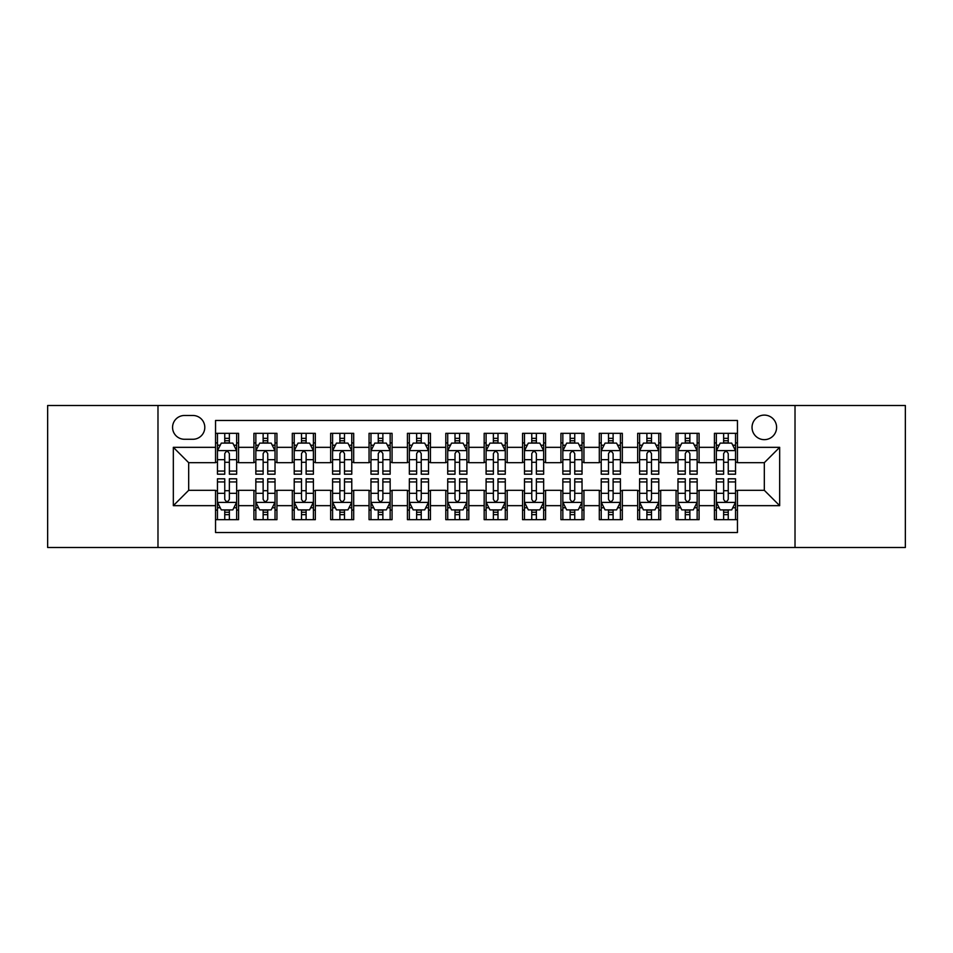<?xml version="1.0" encoding="UTF-8"?>
<svg xmlns="http://www.w3.org/2000/svg" width="953" height="953" viewBox="0 0 953 953"><rect width="100%" height="100%" fill="white"/><g stroke="black" fill="none" stroke-linecap="round" stroke-linejoin="round"><path stroke-width="1.43" d="M764.318 415.103A12.282 12.282 0 0 0 752.036 427.385A12.282 12.282 0 0 0 764.318 439.655A12.282 12.282 0 0 0 776.6 427.385A12.282 12.282 0 0 0 764.318 415.103M795.016 547.499L905.35 547.499L905.35 405.501L795.016 405.501L795.016 547.499L157.984 547.499L157.984 405.501L47.65 405.501L47.65 547.499L157.984 547.499M737.455 433.329L714.428 433.329L714.428 447.338L699.085 447.338L699.085 462.681L714.428 462.681L714.428 447.338M699.085 447.338L699.085 433.329L676.058 433.329L676.058 447.338L660.703 447.338L660.703 462.681L676.058 462.681L676.058 447.338M660.703 447.338L660.703 433.329L637.676 433.329L637.676 447.338L622.333 447.338L622.333 462.681L637.676 462.681L637.676 447.338M622.333 447.338L622.333 433.329L599.306 433.329L599.306 447.338L583.951 447.338L583.951 462.681L599.306 462.681L599.306 447.338M583.951 447.338L583.951 433.329L560.924 433.329L560.924 447.338L545.581 447.338L545.581 462.681L560.924 462.681L560.924 447.338M545.581 447.338L545.581 433.329L522.554 433.329L522.554 447.338L507.199 447.338L507.199 462.681L522.554 462.681L522.554 447.338M507.199 447.338L507.199 433.329L484.172 433.329L484.172 447.338L468.828 447.338L468.828 462.681L484.172 462.681L484.172 447.338M468.828 447.338L468.828 433.329L445.801 433.329L445.801 447.338L430.446 447.338L430.446 462.681L445.801 462.681L445.801 447.338M430.446 447.338L430.446 433.329L407.419 433.329L407.419 447.338L392.076 447.338L392.076 462.681L407.419 462.681L407.419 447.338M392.076 447.338L392.076 433.329L369.049 433.329L369.049 447.338L353.694 447.338L353.694 462.681L369.049 462.681L369.049 447.338M353.694 447.338L353.694 433.329L330.667 433.329L330.667 447.338L315.324 447.338L315.324 462.681L330.667 462.681L330.667 447.338M315.324 447.338L315.324 433.329L292.297 433.329L292.297 447.338L276.942 447.338L276.942 462.681L292.297 462.681L292.297 447.338M276.942 447.338L276.942 433.329L253.915 433.329L253.915 462.681L238.572 462.681L238.572 433.329L215.545 433.329M215.545 519.671L238.572 519.671L238.572 490.318L253.915 490.318L253.915 519.671L276.942 519.671L276.942 490.318L292.297 490.318L292.297 505.662L276.942 505.662M292.297 505.662L292.297 519.671L315.324 519.671L315.324 490.318L330.667 490.318L330.667 505.662L315.324 505.662M330.667 505.662L330.667 519.671L353.694 519.671L353.694 490.318L369.049 490.318L369.049 505.662L353.694 505.662M369.049 505.662L369.049 519.671L392.076 519.671L392.076 490.318L407.419 490.318L407.419 505.662L392.076 505.662M407.419 505.662L407.419 519.671L430.446 519.671L430.446 490.318L445.801 490.318L445.801 505.662L430.446 505.662M445.801 505.662L445.801 519.671L468.828 519.671L468.828 490.318L484.172 490.318L484.172 505.662L468.828 505.662M484.172 505.662L484.172 519.671L507.199 519.671L507.199 490.318L522.554 490.318L522.554 505.662L507.199 505.662M522.554 505.662L522.554 519.671L545.581 519.671L545.581 490.318L560.924 490.318L560.924 505.662L545.581 505.662M560.924 505.662L560.924 519.671L583.951 519.671L583.951 490.318L599.306 490.318L599.306 505.662L583.951 505.662M599.306 505.662L599.306 519.671L622.333 519.671L622.333 490.318L637.676 490.318L637.676 505.662L622.333 505.662M637.676 505.662L637.676 519.671L660.703 519.671L660.703 490.318L676.058 490.318L676.058 505.662L660.703 505.662M676.058 505.662L676.058 519.671L699.085 519.671L699.085 490.318L714.428 490.318L714.428 505.662L699.085 505.662M184.465 439.273L192.899 439.273A11.901 11.901 0 0 0 204.8 427.385A11.901 11.901 0 0 0 192.899 415.484L184.465 415.484A11.901 11.901 0 0 0 172.564 427.385A11.901 11.901 0 0 0 184.465 439.273M795.016 405.501L157.984 405.501M737.455 447.338L737.455 420.476L215.545 420.476L215.545 462.681L188.682 462.681L188.682 490.318L215.545 490.318L215.545 532.524L737.455 532.524L737.455 490.318L764.318 490.318L764.318 462.681L737.455 462.681L737.455 447.338L779.673 447.338L779.673 505.662L737.455 505.662M215.545 505.662L173.327 505.662L173.327 447.338L215.545 447.338M714.428 505.662L714.428 519.671L737.455 519.671M215.545 442.919L217.463 442.919M224.753 442.919L229.363 442.919M236.654 442.919L238.572 442.919M215.545 462.3L217.463 462.3M224.753 462.3L229.363 462.3M236.654 462.3L238.572 462.3M215.545 490.7L217.463 490.7M224.753 490.7L229.363 490.7M236.654 490.7L238.572 490.7M215.545 510.081L217.463 510.081M224.753 510.081L229.363 510.081M236.654 510.081L238.572 510.081M253.915 462.3L255.845 462.3M263.135 462.3L267.733 462.3M275.024 462.3L276.942 462.3M253.915 442.919L255.845 442.919M263.135 442.919L267.733 442.919M275.024 442.919L276.942 442.919M253.915 490.7L255.845 490.7M263.135 490.7L267.733 490.7M275.024 490.7L276.942 490.7M253.915 510.081L255.845 510.081M263.135 510.081L267.733 510.081M275.024 510.081L276.942 510.081M292.297 490.7L294.215 490.7M301.505 490.7L306.116 490.7M313.406 490.7L315.324 490.7M292.297 510.081L294.215 510.081M301.505 510.081L306.116 510.081M313.406 510.081L315.324 510.081M292.297 442.919L294.215 442.919M301.505 442.919L306.116 442.919M313.406 442.919L315.324 442.919M292.297 462.3L294.215 462.3M301.505 462.3L306.116 462.3M313.406 462.3L315.324 462.3M330.667 490.7L332.585 490.7M339.887 490.7L344.486 490.7M351.776 490.7L353.694 490.7M330.667 510.081L332.585 510.081M339.887 510.081L344.486 510.081M351.776 510.081L353.694 510.081M330.667 442.919L332.585 442.919M339.887 442.919L344.486 442.919M351.776 442.919L353.694 442.919M330.667 462.3L332.585 462.3M339.887 462.3L344.486 462.3M351.776 462.3L353.694 462.3M369.049 490.7L370.967 490.7M378.258 490.7L382.868 490.7M390.158 490.7L392.076 490.7M369.049 510.081L370.967 510.081M378.258 510.081L382.868 510.081M390.158 510.081L392.076 510.081M369.049 442.919L370.967 442.919M378.258 442.919L382.868 442.919M390.158 442.919L392.076 442.919M369.049 462.3L370.967 462.3M378.258 462.3L382.868 462.3M390.158 462.3L392.076 462.3M407.419 490.7L409.337 490.7M416.628 490.7L421.238 490.7M428.528 490.7L430.446 490.7M407.419 510.081L409.337 510.081M416.628 510.081L421.238 510.081M428.528 510.081L430.446 510.081M407.419 442.919L409.337 442.919M416.628 442.919L421.238 442.919M428.528 442.919L430.446 442.919M407.419 462.3L409.337 462.3M416.628 462.3L421.238 462.3M428.528 462.3L430.446 462.3M445.801 490.7L447.719 490.7M455.01 490.7L459.62 490.7M466.91 490.7L468.828 490.7M445.801 510.081L447.719 510.081M455.01 510.081L459.62 510.081M466.91 510.081L468.828 510.081M445.801 442.919L447.719 442.919M455.01 442.919L459.62 442.919M466.91 442.919L468.828 442.919M445.801 462.3L447.719 462.3M455.01 462.3L459.62 462.3M466.91 462.3L468.828 462.3M484.172 490.7L486.09 490.7M493.38 490.7L497.99 490.7M505.281 490.7L507.199 490.7M484.172 510.081L486.09 510.081M493.38 510.081L497.99 510.081M505.281 510.081L507.199 510.081M484.172 442.919L486.09 442.919M493.38 442.919L497.99 442.919M505.281 442.919L507.199 442.919M484.172 462.3L486.09 462.3M493.38 462.3L497.99 462.3M505.281 462.3L507.199 462.3M522.554 490.7L524.472 490.7M531.762 490.7L536.372 490.7M543.663 490.7L545.581 490.7M522.554 510.081L524.472 510.081M531.762 510.081L536.372 510.081M543.663 510.081L545.581 510.081M522.554 442.919L524.472 442.919M531.762 442.919L536.372 442.919M543.663 442.919L545.581 442.919M522.554 462.3L524.472 462.3M531.762 462.3L536.372 462.3M543.663 462.3L545.581 462.3M560.924 490.7L562.842 490.7M570.132 490.7L574.742 490.7M582.033 490.7L583.951 490.7M560.924 510.081L562.842 510.081M570.132 510.081L574.742 510.081M582.033 510.081L583.951 510.081M560.924 442.919L562.842 442.919M570.132 442.919L574.742 442.919M582.033 442.919L583.951 442.919M560.924 462.3L562.842 462.3M570.132 462.3L574.742 462.3M582.033 462.3L583.951 462.3M599.306 490.7L601.224 490.7M608.514 490.7L613.113 490.7M620.415 490.7L622.333 490.7M599.306 510.081L601.224 510.081M608.514 510.081L613.113 510.081M620.415 510.081L622.333 510.081M599.306 442.919L601.224 442.919M608.514 442.919L613.113 442.919M620.415 442.919L622.333 442.919M599.306 462.3L601.224 462.3M608.514 462.3L613.113 462.3M620.415 462.3L622.333 462.3M637.676 490.7L639.594 490.7M646.884 490.7L651.495 490.7M658.785 490.7L660.703 490.7M637.676 510.081L639.594 510.081M646.884 510.081L651.495 510.081M658.785 510.081L660.703 510.081M637.676 442.919L639.594 442.919M646.884 442.919L651.495 442.919M658.785 442.919L660.703 442.919M637.676 462.3L639.594 462.3M646.884 462.3L651.495 462.3M658.785 462.3L660.703 462.3M676.058 490.7L677.976 490.7M685.267 490.7L689.865 490.7M697.155 490.7L699.085 490.7M676.058 510.081L677.976 510.081M685.267 510.081L689.865 510.081M697.155 510.081L699.085 510.081M676.058 442.919L677.976 442.919M685.267 442.919L689.865 442.919M697.155 442.919L699.085 442.919M676.058 462.3L677.976 462.3M685.267 462.3L689.865 462.3M697.155 462.3L699.085 462.3M714.428 490.7L716.346 490.7M723.637 490.7L728.247 490.7M735.537 490.7L737.455 490.7M714.428 510.081L716.346 510.081M723.637 510.081L728.247 510.081M735.537 510.081L737.455 510.081M714.428 442.919L716.346 442.919M723.637 442.919L728.247 442.919M735.537 442.919L737.455 442.919M714.428 462.3L716.346 462.3M723.637 462.3L728.247 462.3M735.537 462.3L737.455 462.3M188.682 462.681L173.327 447.338M188.682 490.318L173.327 505.662M779.673 447.338L764.318 462.681M779.673 505.662L764.318 490.318M229.363 438.32L224.753 438.32M236.654 471.068L229.363 471.068L229.363 474.201L236.654 474.201L236.654 450.793L232.818 443.109L221.299 443.109L217.463 450.793L217.463 474.201L224.753 474.201L224.753 471.068L217.463 471.068M217.463 450.793L217.463 433.329M236.654 450.793L236.654 433.329M224.753 443.109L224.753 433.329M229.363 433.329L229.363 443.109M229.363 471.068L229.363 453.664C227.827 450.709 226.29 450.709 224.753 453.664L224.753 471.068M224.753 514.68L229.363 514.68M217.463 481.932L224.753 481.932L224.753 478.799L217.463 478.799L217.463 502.207L221.299 509.891L232.818 509.891L236.654 502.207L236.654 478.799L229.363 478.799L229.363 481.932L236.654 481.932M236.654 502.207L236.654 519.671M217.463 502.207L217.463 519.671M229.363 509.891L229.363 519.671M224.753 519.671L224.753 509.891M224.753 481.932L224.753 499.336C226.29 502.291 227.827 502.291 229.363 499.336L229.363 481.932M267.733 438.32L263.135 438.32M275.024 471.068L267.733 471.068L267.733 474.201L275.024 474.201L275.024 450.793L271.188 443.109L259.681 443.109L255.845 450.793L255.845 474.201L263.135 474.201L263.135 471.068L255.845 471.068M255.845 450.793L255.845 433.329M275.024 450.793L275.024 433.329M263.135 443.109L263.135 433.329M267.733 433.329L267.733 443.109M267.733 471.068L267.733 453.664C266.197 450.709 264.672 450.709 263.135 453.664L263.135 471.068M306.116 438.32L301.505 438.32M313.406 471.068L306.116 471.068L306.116 474.201L313.406 474.201L313.406 450.793L309.57 443.109L298.051 443.109L294.215 450.793L294.215 474.201L301.505 474.201L301.505 471.068L294.215 471.068M294.215 450.793L294.215 433.329M313.406 450.793L313.406 433.329M301.505 443.109L301.505 433.329M306.116 433.329L306.116 443.109M306.116 471.068L306.116 453.664C304.579 450.709 303.042 450.709 301.505 453.664L301.505 471.068M344.486 438.32L339.887 438.32M351.776 471.068L344.486 471.068L344.486 474.201L351.776 474.201L351.776 450.793L347.94 443.109L336.433 443.109L332.585 450.793L332.585 474.201L339.887 474.201L339.887 471.068L332.585 471.068M332.585 450.793L332.585 433.329M351.776 450.793L351.776 433.329M339.887 443.109L339.887 433.329M344.486 433.329L344.486 443.109M344.486 471.068L344.486 453.664C342.949 450.709 341.424 450.709 339.887 453.664L339.887 471.068M382.868 438.32L378.258 438.32M390.158 471.068L382.868 471.068L382.868 474.201L390.158 474.201L390.158 450.793L386.322 443.109L374.803 443.109L370.967 450.793L370.967 474.201L378.258 474.201L378.258 471.068L370.967 471.068M370.967 450.793L370.967 433.329M390.158 450.793L390.158 433.329M378.258 443.109L378.258 433.329M382.868 433.329L382.868 443.109M382.868 471.068L382.868 453.664C381.331 450.709 379.794 450.709 378.258 453.664L378.258 471.068M263.135 514.68L267.733 514.68M255.845 481.932L263.135 481.932L263.135 478.799L255.845 478.799L255.845 502.207L259.681 509.891L271.188 509.891L275.024 502.207L275.024 478.799L267.733 478.799L267.733 481.932L275.024 481.932M275.024 502.207L275.024 519.671M255.845 502.207L255.845 519.671M267.733 509.891L267.733 519.671M263.135 519.671L263.135 509.891M263.135 481.932L263.135 499.336C264.66 502.291 266.197 502.291 267.733 499.336L267.733 481.932M301.505 514.68L306.116 514.68M294.215 481.932L301.505 481.932L301.505 478.799L294.215 478.799L294.215 502.207L298.051 509.891L309.57 509.891L313.406 502.207L313.406 478.799L306.116 478.799L306.116 481.932L313.406 481.932M313.406 502.207L313.406 519.671M294.215 502.207L294.215 519.671M306.116 509.891L306.116 519.671M301.505 519.671L301.505 509.891M301.505 481.932L301.505 499.336C303.042 502.291 304.579 502.291 306.116 499.336L306.116 481.932M339.887 514.68L344.486 514.68M332.585 481.932L339.887 481.932L339.887 478.799L332.585 478.799L332.585 502.207L336.433 509.891L347.94 509.891L351.776 502.207L351.776 478.799L344.486 478.799L344.486 481.932L351.776 481.932M351.776 502.207L351.776 519.671M332.585 502.207L332.585 519.671M344.486 509.891L344.486 519.671M339.887 519.671L339.887 509.891M339.887 481.932L339.887 499.336C341.412 502.291 342.949 502.291 344.486 499.336L344.486 481.932M378.258 514.68L382.868 514.68M370.967 481.932L378.258 481.932L378.258 478.799L370.967 478.799L370.967 502.207L374.803 509.891L386.322 509.891L390.158 502.207L390.158 478.799L382.868 478.799L382.868 481.932L390.158 481.932M390.158 502.207L390.158 519.671M370.967 502.207L370.967 519.671M382.868 509.891L382.868 519.671M378.258 519.671L378.258 509.891M378.258 481.932L378.258 499.336C379.794 502.291 381.331 502.291 382.868 499.336L382.868 481.932M421.238 438.32L416.628 438.32M428.528 471.068L421.238 471.068L421.238 474.201L428.528 474.201L428.528 450.793L424.693 443.109L413.185 443.109L409.337 450.793L409.337 474.201L416.628 474.201L416.628 471.068L409.337 471.068M409.337 450.793L409.337 433.329M428.528 450.793L428.528 433.329M416.628 443.109L416.628 433.329M421.238 433.329L421.238 443.109M421.238 471.068L421.238 453.664C419.701 450.709 418.176 450.709 416.628 453.664L416.628 471.068M416.628 514.68L421.238 514.68M409.337 481.932L416.628 481.932L416.628 478.799L409.337 478.799L409.337 502.207L413.185 509.891L424.693 509.891L428.528 502.207L428.528 478.799L421.238 478.799L421.238 481.932L428.528 481.932M428.528 502.207L428.528 519.671M409.337 502.207L409.337 519.671M421.238 509.891L421.238 519.671M416.628 519.671L416.628 509.891M416.628 481.932L416.628 499.336C418.164 502.291 419.701 502.291 421.238 499.336L421.238 481.932M459.62 438.32L455.01 438.32M466.91 471.068L459.62 471.068L459.62 474.201L466.91 474.201L466.91 450.793L463.063 443.109L451.555 443.109L447.719 450.793L447.719 474.201L455.01 474.201L455.01 471.068L447.719 471.068M447.719 450.793L447.719 433.329M466.91 450.793L466.91 433.329M455.01 443.109L455.01 433.329M459.62 433.329L459.62 443.109M459.62 471.068L459.62 453.664C458.083 450.709 456.547 450.709 455.01 453.664L455.01 471.068M455.01 514.68L459.62 514.68M447.719 481.932L455.01 481.932L455.01 478.799L447.719 478.799L447.719 502.207L451.555 509.891L463.063 509.891L466.91 502.207L466.91 478.799L459.62 478.799L459.62 481.932L466.91 481.932M466.91 502.207L466.91 519.671M447.719 502.207L447.719 519.671M459.62 509.891L459.62 519.671M455.01 519.671L455.01 509.891M455.01 481.932L455.01 499.336C456.547 502.291 458.083 502.291 459.62 499.336L459.62 481.932M497.99 438.32L493.38 438.32M505.281 471.068L497.99 471.068L497.99 474.201L505.281 474.201L505.281 450.793L501.445 443.109L489.937 443.109L486.09 450.793L486.09 474.201L493.38 474.201L493.38 471.068L486.09 471.068M486.09 450.793L486.09 433.329M505.281 450.793L505.281 433.329M493.38 443.109L493.38 433.329M497.99 433.329L497.99 443.109M497.99 471.068L497.99 453.664C496.453 450.709 494.917 450.709 493.38 453.664L493.38 471.068M493.38 514.68L497.99 514.68M486.09 481.932L493.38 481.932L493.38 478.799L486.09 478.799L486.09 502.207L489.937 509.891L501.445 509.891L505.281 502.207L505.281 478.799L497.99 478.799L497.99 481.932L505.281 481.932M505.281 502.207L505.281 519.671M486.09 502.207L486.09 519.671M497.99 509.891L497.99 519.671M493.38 519.671L493.38 509.891M493.38 481.932L493.38 499.336C494.917 502.291 496.453 502.291 497.99 499.336L497.99 481.932M536.372 438.32L531.762 438.32M543.663 471.068L536.372 471.068L536.372 474.201L543.663 474.201L543.663 450.793L539.815 443.109L528.307 443.109L524.472 450.793L524.472 474.201L531.762 474.201L531.762 471.068L524.472 471.068M524.472 450.793L524.472 433.329M543.663 450.793L543.663 433.329M531.762 443.109L531.762 433.329M536.372 433.329L536.372 443.109M536.372 471.068L536.372 453.664C534.836 450.709 533.299 450.709 531.762 453.664L531.762 471.068M531.762 514.68L536.372 514.68M524.472 481.932L531.762 481.932L531.762 478.799L524.472 478.799L524.472 502.207L528.307 509.891L539.815 509.891L543.663 502.207L543.663 478.799L536.372 478.799L536.372 481.932L543.663 481.932M543.663 502.207L543.663 519.671M524.472 502.207L524.472 519.671M536.372 509.891L536.372 519.671M531.762 519.671L531.762 509.891M531.762 481.932L531.762 499.336C533.299 502.291 534.824 502.291 536.372 499.336L536.372 481.932M574.742 438.32L570.132 438.32M582.033 471.068L574.742 471.068L574.742 474.201L582.033 474.201L582.033 450.793L578.197 443.109L566.678 443.109L562.842 450.793L562.842 474.201L570.132 474.201L570.132 471.068L562.842 471.068M562.842 450.793L562.842 433.329M582.033 450.793L582.033 433.329M570.132 443.109L570.132 433.329M574.742 433.329L574.742 443.109M574.742 471.068L574.742 453.664C573.206 450.709 571.669 450.709 570.132 453.664L570.132 471.068M570.132 514.68L574.742 514.68M562.842 481.932L570.132 481.932L570.132 478.799L562.842 478.799L562.842 502.207L566.678 509.891L578.197 509.891L582.033 502.207L582.033 478.799L574.742 478.799L574.742 481.932L582.033 481.932M582.033 502.207L582.033 519.671M562.842 502.207L562.842 519.671M574.742 509.891L574.742 519.671M570.132 519.671L570.132 509.891M570.132 481.932L570.132 499.336C571.669 502.291 573.206 502.291 574.742 499.336L574.742 481.932M613.113 438.32L608.514 438.32M620.415 471.068L613.113 471.068L613.113 474.201L620.415 474.201L620.415 450.793L616.567 443.109L605.06 443.109L601.224 450.793L601.224 474.201L608.514 474.201L608.514 471.068L601.224 471.068M601.224 450.793L601.224 433.329M620.415 450.793L620.415 433.329M608.514 443.109L608.514 433.329M613.113 433.329L613.113 443.109M613.113 471.068L613.113 453.664C611.588 450.709 610.051 450.709 608.514 453.664L608.514 471.068M608.514 514.68L613.113 514.68M601.224 481.932L608.514 481.932L608.514 478.799L601.224 478.799L601.224 502.207L605.06 509.891L616.567 509.891L620.415 502.207L620.415 478.799L613.113 478.799L613.113 481.932L620.415 481.932M620.415 502.207L620.415 519.671M601.224 502.207L601.224 519.671M613.113 509.891L613.113 519.671M608.514 519.671L608.514 509.891M608.514 481.932L608.514 499.336C610.051 502.291 611.576 502.291 613.113 499.336L613.113 481.932M651.495 438.32L646.884 438.32M658.785 471.068L651.495 471.068L651.495 474.201L658.785 474.201L658.785 450.793L654.949 443.109L643.43 443.109L639.594 450.793L639.594 474.201L646.884 474.201L646.884 471.068L639.594 471.068M639.594 450.793L639.594 433.329M658.785 450.793L658.785 433.329M646.884 443.109L646.884 433.329M651.495 433.329L651.495 443.109M651.495 471.068L651.495 453.664C649.958 450.709 648.421 450.709 646.884 453.664L646.884 471.068M646.884 514.68L651.495 514.68M639.594 481.932L646.884 481.932L646.884 478.799L639.594 478.799L639.594 502.207L643.43 509.891L654.949 509.891L658.785 502.207L658.785 478.799L651.495 478.799L651.495 481.932L658.785 481.932M658.785 502.207L658.785 519.671M639.594 502.207L639.594 519.671M651.495 509.891L651.495 519.671M646.884 519.671L646.884 509.891M646.884 481.932L646.884 499.336C648.421 502.291 649.958 502.291 651.495 499.336L651.495 481.932M689.865 438.32L685.267 438.32M697.155 471.068L689.865 471.068L689.865 474.201L697.155 474.201L697.155 450.793L693.319 443.109L681.812 443.109L677.976 450.793L677.976 474.201L685.267 474.201L685.267 471.068L677.976 471.068M677.976 450.793L677.976 433.329M697.155 450.793L697.155 433.329M685.267 443.109L685.267 433.329M689.865 433.329L689.865 443.109M689.865 471.068L689.865 453.664C688.34 450.709 686.803 450.709 685.267 453.664L685.267 471.068M685.267 514.68L689.865 514.68M677.976 481.932L685.267 481.932L685.267 478.799L677.976 478.799L677.976 502.207L681.812 509.891L693.319 509.891L697.155 502.207L697.155 478.799L689.865 478.799L689.865 481.932L697.155 481.932M697.155 502.207L697.155 519.671M677.976 502.207L677.976 519.671M689.865 509.891L689.865 519.671M685.267 519.671L685.267 509.891M685.267 481.932L685.267 499.336C686.803 502.291 688.328 502.291 689.865 499.336L689.865 481.932M728.247 438.32L723.637 438.32M735.537 471.068L728.247 471.068L728.247 474.201L735.537 474.201L735.537 450.793L731.701 443.109L720.182 443.109L716.346 450.793L716.346 474.201L723.637 474.201L723.637 471.068L716.346 471.068M716.346 450.793L716.346 433.329M735.537 450.793L735.537 433.329M723.637 443.109L723.637 433.329M728.247 433.329L728.247 443.109M728.247 471.068L728.247 453.664C726.71 450.709 725.173 450.709 723.637 453.664L723.637 471.068M723.637 514.68L728.247 514.68M716.346 481.932L723.637 481.932L723.637 478.799L716.346 478.799L716.346 502.207L720.182 509.891L731.701 509.891L735.537 502.207L735.537 478.799L728.247 478.799L728.247 481.932L735.537 481.932M735.537 502.207L735.537 519.671M716.346 502.207L716.346 519.671M728.247 509.891L728.247 519.671M723.637 519.671L723.637 509.891M723.637 481.932L723.637 499.336C725.173 502.291 726.71 502.291 728.247 499.336L728.247 481.932M253.915 505.662L238.572 505.662M253.915 447.338L238.572 447.338M236.558 450.602L217.558 450.602M217.463 445.23L220.25 445.23M233.866 445.23L236.654 445.23M224.753 459.68L217.463 459.68M236.654 459.68L229.363 459.68M229.363 440.762L224.753 440.762M217.558 502.398L236.558 502.398M236.654 507.77L233.866 507.77M220.25 507.77L217.463 507.77M229.363 493.32L236.654 493.32M217.463 493.32L224.753 493.32M224.753 512.237L229.363 512.237M274.929 450.602L255.94 450.602M255.845 445.23L258.62 445.23M272.248 445.23L275.024 445.23M263.135 459.68L255.845 459.68M275.024 459.68L267.733 459.68M267.733 440.762L263.135 440.762M313.311 450.602L294.31 450.602M294.215 445.23L297.002 445.23M310.618 445.23L313.406 445.23M301.505 459.68L294.215 459.68M313.406 459.68L306.116 459.68M306.116 440.762L301.505 440.762M351.681 450.602L332.692 450.602M332.585 445.23L335.373 445.23M349.001 445.23L351.776 445.23M339.887 459.68L332.585 459.68M351.776 459.68L344.486 459.68M344.486 440.762L339.887 440.762M390.063 450.602L371.062 450.602M370.967 445.23L373.743 445.23M387.371 445.23L390.158 445.23M378.258 459.68L370.967 459.68M390.158 459.68L382.868 459.68M382.868 440.762L378.258 440.762M255.94 502.398L274.929 502.398M275.024 507.77L272.248 507.77M258.62 507.77L255.845 507.77M267.733 493.32L275.024 493.32M255.845 493.32L263.135 493.32M263.135 512.237L267.733 512.237M294.31 502.398L313.311 502.398M313.406 507.77L310.618 507.77M297.002 507.77L294.215 507.77M306.116 493.32L313.406 493.32M294.215 493.32L301.505 493.32M301.505 512.237L306.116 512.237M332.692 502.398L351.681 502.398M351.776 507.77L349.001 507.77M335.373 507.77L332.585 507.77M344.486 493.32L351.776 493.32M332.585 493.32L339.887 493.32M339.887 512.237L344.486 512.237M371.062 502.398L390.063 502.398M390.158 507.77L387.371 507.77M373.743 507.77L370.967 507.77M382.868 493.32L390.158 493.32M370.967 493.32L378.258 493.32M378.258 512.237L382.868 512.237M428.433 450.602L409.433 450.602M409.337 445.23L412.125 445.23M425.753 445.23L428.528 445.23M416.628 459.68L409.337 459.68M428.528 459.68L421.238 459.68M421.238 440.762L416.628 440.762M409.433 502.398L428.433 502.398M428.528 507.77L425.753 507.77M412.125 507.77L409.337 507.77M421.238 493.32L428.528 493.32M409.337 493.32L416.628 493.32M416.628 512.237L421.238 512.237M466.815 450.602L447.815 450.602M447.719 445.23L450.495 445.23M464.123 445.23L466.91 445.23M455.01 459.68L447.719 459.68M466.91 459.68L459.62 459.68M459.62 440.762L455.01 440.762M447.815 502.398L466.815 502.398M466.91 507.77L464.123 507.77M450.495 507.77L447.719 507.77M459.62 493.32L466.91 493.32M447.719 493.32L455.01 493.32M455.01 512.237L459.62 512.237M505.185 450.602L486.185 450.602M486.09 445.23L488.877 445.23M502.505 445.23L505.281 445.23M493.38 459.68L486.09 459.68M505.281 459.68L497.99 459.68M497.99 440.762L493.38 440.762M486.185 502.398L505.185 502.398M505.281 507.77L502.505 507.77M488.877 507.77L486.09 507.77M497.99 493.32L505.281 493.32M486.09 493.32L493.38 493.32M493.38 512.237L497.99 512.237M543.567 450.602L524.567 450.602M524.472 445.23L527.247 445.23M540.875 445.23L543.663 445.23M531.762 459.68L524.472 459.68M543.663 459.68L536.372 459.68M536.372 440.762L531.762 440.762M524.567 502.398L543.567 502.398M543.663 507.77L540.875 507.77M527.247 507.77L524.472 507.77M536.372 493.32L543.663 493.32M524.472 493.32L531.762 493.32M531.762 512.237L536.372 512.237M581.938 450.602L562.937 450.602M562.842 445.23L565.629 445.23M579.257 445.23L582.033 445.23M570.132 459.68L562.842 459.68M582.033 459.68L574.742 459.68M574.742 440.762L570.132 440.762M562.937 502.398L581.938 502.398M582.033 507.77L579.257 507.77M565.629 507.77L562.842 507.77M574.742 493.32L582.033 493.32M562.842 493.32L570.132 493.32M570.132 512.237L574.742 512.237M620.308 450.602L601.319 450.602M601.224 445.23L603.999 445.23M617.627 445.23L620.415 445.23M608.514 459.68L601.224 459.68M620.415 459.68L613.113 459.68M613.113 440.762L608.514 440.762M601.319 502.398L620.308 502.398M620.415 507.77L617.627 507.77M603.999 507.77L601.224 507.77M613.113 493.32L620.415 493.32M601.224 493.32L608.514 493.32M608.514 512.237L613.113 512.237M658.69 450.602L639.689 450.602M639.594 445.23L642.382 445.23M655.998 445.23L658.785 445.23M646.884 459.68L639.594 459.68M658.785 459.68L651.495 459.68M651.495 440.762L646.884 440.762M639.689 502.398L658.69 502.398M658.785 507.77L655.998 507.77M642.382 507.77L639.594 507.77M651.495 493.32L658.785 493.32M639.594 493.32L646.884 493.32M646.884 512.237L651.495 512.237M697.06 450.602L678.071 450.602M677.976 445.23L680.752 445.23M694.38 445.23L697.155 445.23M685.267 459.68L677.976 459.68M697.155 459.68L689.865 459.68M689.865 440.762L685.267 440.762M678.071 502.398L697.06 502.398M697.155 507.77L694.38 507.77M680.752 507.77L677.976 507.77M689.865 493.32L697.155 493.32M677.976 493.32L685.267 493.32M685.267 512.237L689.865 512.237M735.442 450.602L716.442 450.602M716.346 445.23L719.134 445.23M732.75 445.23L735.537 445.23M723.637 459.68L716.346 459.68M735.537 459.68L728.247 459.68M728.247 440.762L723.637 440.762M716.442 502.398L735.442 502.398M735.537 507.77L732.75 507.77M719.134 507.77L716.346 507.77M728.247 493.32L735.537 493.32M716.346 493.32L723.637 493.32M723.637 512.237L728.247 512.237"/></g></svg>
